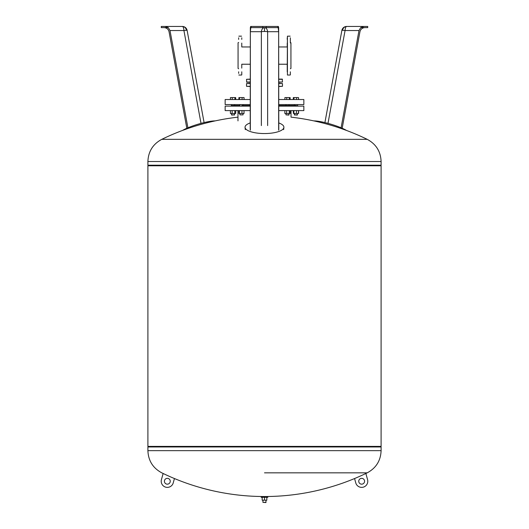 <?xml version="1.0" encoding="UTF-8"?>
<svg xmlns="http://www.w3.org/2000/svg" width="529" height="529" viewBox="0 0 529 529"><rect width="100%" height="100%" fill="white"/><g stroke="black" fill="none" stroke-linecap="round" stroke-linejoin="round"><path stroke-width="0.79" d="M358.993 30.537L360.705 27.614L363.912 26.45L346.654 26.45A4.86 4.86 0 0 0 341.873 30.431A4.86 0.503 10.4 0 1 342.534 30.298A4.86 0.503 10.4 0 1 345.073 30.537L358.993 30.537L341.093 127.78M364.871 27.614C362.253 27.812 360.613 29.174 359.951 31.7L342.177 128.249M360.732 27.614L367.721 27.614L367.721 26.45L363.912 26.45M313.876 120.903A19.434 3.161 16.6 0 1 314.107 120.896A19.434 3.161 16.6 0 1 330.546 124.084A19.434 3.161 16.6 0 1 346.455 130.432M164.129 27.614C166.747 27.812 168.387 29.174 169.049 31.7L186.823 128.263M170.007 30.537L183.927 30.537A4.86 0.503 -10.4 0 1 186.466 30.298A4.86 4.206 -90 0 0 182.346 26.45L165.088 26.45L168.295 27.614L170.007 30.537L187.914 127.793M165.088 26.45L161.279 26.45L161.279 27.614L168.268 27.614M182.624 130.398A19.434 3.161 -16.6 0 1 198.534 124.07A19.434 3.161 -16.6 0 1 214.926 120.896A19.434 3.161 -16.6 0 1 215.131 120.903M250.806 27.614L250.343 31.7L261.366 31.7A4.86 1.012 180 0 1 264.5 31.462A4.86 1.012 180 0 1 267.634 31.7L278.657 31.7L278.657 130.187M278.651 27.614L278.783 129.631M278.657 31.7L278.194 27.614M250.349 27.614L250.217 129.631M250.343 31.7L250.343 130.187M251.09 27.614L250.323 27.614L250.673 26.45L251.09 26.45L251.09 27.614L278.677 27.614L278.327 26.45L251.09 26.45M262.754 26.45L262.754 27.614M266.246 26.45L266.246 27.614M277.91 26.45L277.91 27.614M250.217 122.926A19.434 6.328 0 0 0 245.046 127.443A19.434 6.328 0 0 0 264.467 133.553A19.434 6.328 0 0 0 283.888 127.443A19.434 6.328 0 0 0 278.783 122.946M287.234 68.115L287.234 64.234L278.783 64.234M287.234 43.08L287.234 46.962L278.783 46.962M250.217 46.962L241.766 46.962L241.766 43.08M250.217 64.234L241.766 64.234L241.766 68.115M278.783 82.028L282.473 82.028L278.783 82.22M250.217 79.304L246.527 79.304L246.719 82.22L250.217 82.22M282.473 82.028L282.281 79.112L278.783 79.112M246.527 79.304L250.217 79.112M278.783 104.57L303.851 104.57L303.851 99.518L278.783 99.518M250.217 104.57L225.149 104.57L225.149 99.518L250.217 99.518M287.664 106.124L287.181 105.542L289.032 105.542L278.783 105.542M381.098 161.524L147.902 161.524L147.902 165.2L381.098 165.2L381.098 161.524C380.701 151.486 376.073 144.093 367.225 139.339L161.775 139.339L367.225 139.339A234.552 234.552 0 0 0 291.023 117.154L291.023 110.594M237.977 120.89L237.977 110.594M278.783 110.594L303.851 110.594L303.851 106.124L278.783 106.124M250.217 110.594L225.149 110.594L225.149 106.124L250.217 106.124M239.935 106.124L239.928 104.57M250.217 105.542L241.819 105.542L241.336 106.124M243.036 105.542L243.036 104.57M243.036 113.471L243.036 114.866L239.928 114.866L239.928 113.471M239.928 114.866L243.036 114.866M231.702 115.064L234.612 114.866L231.504 114.866L231.504 113.471M239.928 105.542L232.588 105.542L232.158 106.124M231.907 105.542L231.642 106.124L231.907 105.542M296.842 106.124L296.412 105.542L289.072 105.542M297.496 114.866L294.389 114.866L297.298 115.064L297.496 113.471L297.298 115.064M289.072 114.866L285.964 114.866L288.874 115.064L289.072 113.471M289.032 105.542L289.065 106.124L289.032 105.542M286.612 110.594L286.612 113.471L290.163 113.471L290.163 110.594M289.264 110.594L289.264 113.471M284.867 110.594L284.867 113.471L286.612 113.471M296.432 110.594L296.432 113.471L298.587 113.471L298.587 110.594M298.475 110.594L298.475 113.471M293.403 110.594L293.403 113.471L296.432 113.471M293.893 110.594L293.893 113.471M293.291 110.594L293.403 113.471M230.413 110.594L230.413 113.471L235.709 113.471L235.709 110.594M232.158 110.594L232.158 113.471M234.803 110.594L234.803 113.471M231.504 105.542L230.737 106.124M298.263 106.124L297.496 105.542L297.496 104.57L297.496 106.124M238.949 110.594L238.949 113.471L244.021 113.471L244.021 110.594M239.432 110.594L239.432 113.471M241.971 110.594L241.971 113.471M235.683 99.518L235.683 97.574L230.432 97.574L230.432 99.518M234.896 99.518L234.896 97.574M232.271 99.518L232.271 97.574M238.91 99.518L238.91 97.574L238.857 99.518M239.511 99.518L239.511 97.574L238.91 97.574M244.061 99.518L244.061 97.574L239.511 97.574M242.09 99.518L242.09 97.574M284.893 99.518L284.893 97.574L286.725 97.574L286.725 99.518M289.35 99.518L289.35 97.574L286.725 97.574M290.143 99.518L290.143 97.574L289.35 97.574M293.972 99.518L293.972 97.574L293.317 97.574L293.317 99.518M293.364 99.518L293.364 97.574M296.544 99.518L296.544 97.574L293.972 97.574M298.515 99.518L298.515 97.574L296.544 97.574M298.568 99.518L298.515 97.574M244.107 99.518L244.061 97.574M278.783 83.39L282.473 83.582L278.783 83.582M278.783 86.3L282.473 86.3L278.783 86.498M250.217 86.498L246.527 86.3L250.217 86.3M250.217 83.582L246.527 83.582L250.217 83.39M148.292 446.39L147.902 446.972L147.902 450.648L381.098 450.648L381.098 446.972L147.902 446.972L381.098 446.972L380.708 446.39M381.098 165.782L147.902 165.782L147.902 446.39L381.098 446.39L381.098 165.782L380.708 165.2M147.902 165.782L148.292 165.2M264.5 472.833L367.225 472.833L264.5 472.833M364.474 480.477A2.916 2.916 0 0 0 360.884 478.447A2.916 2.916 0 0 0 358.854 482.031A2.916 2.916 0 0 0 362.444 484.061A2.916 2.916 0 0 0 364.474 480.477M170.146 482.031A2.916 2.916 0 0 1 166.556 484.061A2.916 2.916 0 0 1 164.526 480.477A2.916 2.916 0 0 1 168.116 478.447A2.916 2.916 0 0 1 170.146 482.031M174.438 478.547L173.234 482.891A6.123 6.123 0 0 1 165.703 487.156A6.123 6.123 0 0 1 161.438 479.618L163.137 473.488A234.552 234.552 0 0 0 264.5 496.526M266.054 496.519L266.054 496.526A234.552 234.552 0 0 0 354.562 478.547L355.766 482.891A6.123 6.123 0 0 0 363.297 487.156A6.123 6.123 0 0 0 367.562 479.618L365.863 473.488A234.552 234.552 0 0 0 367.225 472.833C376.073 468.079 380.701 460.686 381.098 450.648M354.562 478.547A234.552 234.552 0 0 0 365.863 473.488M367.562 479.618A6.123 6.123 0 0 1 363.297 487.156A6.123 6.123 0 0 1 355.766 482.891M238.652 42.439L238.07 42.776L238.07 68.426L238.652 68.763M238.652 73.372L238.652 71.805M241.766 74.84L241.766 71.805M241.766 39.391L241.766 37.824M238.652 37.824L238.652 39.391M290.348 42.439L290.93 42.776L290.93 68.426L290.348 68.763M290.348 37.824L290.348 42.942M290.348 71.805L290.348 74.84M290.15 75.032L287.432 75.032L287.432 36.164L287.234 71.805M287.234 39.391L287.234 37.824M266.054 500.176L265.862 502.55L262.946 502.358L266.054 502.358M262.946 500.176L262.946 502.358M267.806 496.526L267.806 497.306L261.194 497.306L261.194 496.526L267.806 496.526M262.166 497.306L262.166 500.176L266.834 500.176L266.834 497.306M264.5 497.306L264.5 500.176M342.534 30.298A4.86 4.206 -90 0 1 346.654 26.45A4.86 1.594 90 0 0 345.073 30.537L327.987 123.363M186.466 30.298A4.86 0.503 -10.4 0 1 187.127 30.431A4.86 4.86 0 0 0 182.346 26.45A4.86 1.594 -90 0 1 183.927 30.537L201.013 123.369M264.5 31.462L264.5 27.614A4.86 3.174 -90 0 1 267.634 31.7L267.634 125.585M264.5 27.614A4.86 3.174 90 0 0 261.366 31.7L261.366 125.585M246.527 82.028L250.217 82.028M282.473 79.304L278.783 79.304M341.873 30.431L324.912 122.576M187.127 30.431L204.088 122.583M283.656 129.638L283.888 127.443M245.277 129.638L245.046 127.443M231.504 104.57L231.504 106.124M234.42 115.064L234.612 113.471M294.58 115.064L294.389 113.471L294.389 114.866M289.072 104.57L289.072 105.959M285.964 104.57L285.964 105.542M285.964 113.471L285.964 114.866M294.389 104.57L294.389 105.542L294.389 104.57M234.612 104.57L234.612 105.542M282.473 83.582L282.473 86.3M246.527 86.3L246.527 83.582M147.902 161.524C148.299 151.486 152.927 144.093 161.775 139.339A234.552 234.552 0 0 1 237.977 117.154M147.902 450.648C148.299 460.686 152.927 468.079 161.775 472.833A234.552 234.552 0 0 0 163.137 473.495M238.85 36.164L241.568 36.164M241.568 75.032L238.85 75.032M287.432 36.164L290.15 36.164"/></g></svg>

